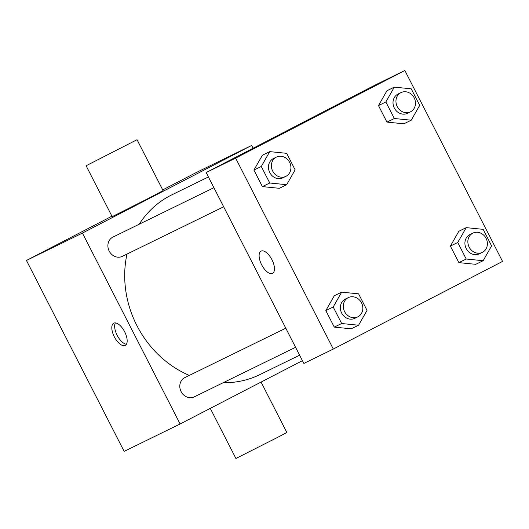 <?xml version="1.0" encoding="UTF-8"?>
<svg xmlns="http://www.w3.org/2000/svg" width="529" height="529" viewBox="0 0 529 529"><rect width="100%" height="100%" fill="white"/><g stroke="black" fill="none" stroke-linecap="round" stroke-linejoin="round"><path stroke-width="0.79" d="M302.416 360.666L180.118 423.987L124.15 451.369L26.45 260.453L111.93 216.196M162.72 189.898L195.69 172.824L251.665 145.442L253.093 148.239M180.118 423.987L82.425 233.071L26.45 260.453M113.788 323.159A12.511 5.74 62.6 0 1 124.613 331.716A12.511 5.74 62.6 0 1 125.241 345.404A12.511 5.74 62.6 0 1 114.39 336.933A12.511 5.74 62.6 0 1 113.735 323.186A12.511 5.74 62.6 0 1 113.788 323.159M208.413 176.957L171.912 194.811A100.087 88.932 63.9 0 0 170.298 195.618A100.087 88.932 63.9 0 0 139.2 224.23M126.986 254.079A100.087 88.932 63.9 0 0 189.296 375.418M223.132 382.738A100.087 88.932 63.9 0 0 259.871 374.618L299.612 355.177M82.425 233.071L251.665 145.442M285.805 328.205L184.852 377.587A10.725 9.529 63.9 0 0 184.681 377.673A10.725 9.529 63.9 0 0 181.05 391.506A10.725 9.529 63.9 0 0 194.275 396.856L295.579 347.295M213.901 187.689L112.948 237.071A10.725 9.529 63.9 0 0 112.776 237.157A10.725 9.529 63.9 0 0 109.146 250.991A10.725 9.529 63.9 0 0 122.371 256.34L223.674 206.786M137.037 139.709L163.084 190.619L149.416 197.879L112.174 216.672L86.121 165.762L137.037 139.709L86.121 165.762M210.271 408.375L235.921 458.498L279.464 436.425L286.837 432.444L261.062 382.077M126.431 344.227A12.511 5.74 62.6 0 1 117.233 335.459A12.511 5.74 62.6 0 1 115.388 322.888M303.851 363.463L206.151 172.547L375.392 84.911L404.85 70.502L502.55 261.419L333.31 349.047L303.851 363.463M333.31 349.047L235.617 158.131L206.151 172.547M261.088 251.103A12.511 5.74 62.6 0 1 271.913 259.66A12.511 5.74 62.6 0 1 272.541 273.348A12.511 5.74 62.6 0 1 261.69 264.877A12.511 5.74 62.6 0 1 261.035 251.13A12.511 5.74 62.6 0 1 261.088 251.103M475.776 264.315L458.855 262.622L450.391 246.091L458.855 231.252L450.391 246.091L458.855 262.622L475.776 264.315L483.142 260.718L466.214 259.018L457.757 242.487L466.221 227.649L483.142 229.341L491.6 245.879L483.142 260.718M279.312 188.304L262.384 186.605L253.927 170.073L262.391 155.235L253.927 170.073L262.384 186.605L279.312 188.304L286.672 184.7L269.75 183.001L261.293 166.47L269.75 151.631L286.678 153.324L295.136 169.862L286.672 184.7M235.617 158.131L404.85 70.502M351.216 328.813L334.288 327.12L325.831 310.589L334.295 295.751L325.831 310.589L334.288 327.12L351.216 328.813L358.583 325.216L341.655 323.517L333.197 306.985L341.661 292.147L358.583 293.84L367.04 310.371L358.583 325.216M403.872 123.806L386.95 122.106L378.486 105.575L386.95 90.737L378.486 105.575L386.95 122.106L403.872 123.806L411.238 120.202L394.31 118.509L385.853 101.971L394.317 87.133L411.238 88.826L419.695 105.364L411.238 120.202M307.713 120.44L291.419 128.666L307.713 120.44M291.426 128.666L313.69 117.273M272.541 273.348A12.511 5.74 62.6 0 1 261.696 264.877A12.511 5.74 62.6 0 1 261.035 251.13M401.008 92.595L398.059 94.036A10.725 9.529 63.9 0 0 397.887 94.122A10.725 9.529 63.9 0 0 394.264 107.949A10.725 9.529 63.9 0 0 407.489 113.299L410.431 111.857A10.725 9.529 63.9 0 0 414.28 98.037A10.725 9.529 63.9 0 0 401.008 92.595A10.725 9.529 63.9 0 0 400.837 92.681A10.725 9.529 63.9 0 0 397.206 106.508A10.725 9.529 63.9 0 0 410.431 111.857M394.31 118.509L386.95 122.106M385.853 101.971L378.486 105.575M394.317 87.133L386.95 90.737M472.913 233.11L469.97 234.552A10.725 9.529 63.9 0 0 469.792 234.638A10.725 9.529 63.9 0 0 466.168 248.465A10.725 9.529 63.9 0 0 479.393 253.814L482.336 252.373A10.725 9.529 63.9 0 0 486.184 238.553A10.725 9.529 63.9 0 0 472.913 233.11A10.725 9.529 63.9 0 0 472.741 233.196A10.725 9.529 63.9 0 0 469.117 247.023A10.725 9.529 63.9 0 0 482.336 252.373M466.214 259.018L458.855 262.622M457.757 242.487L450.391 246.091M466.221 227.649L458.855 231.252M276.449 157.093L273.5 158.535A10.725 9.529 63.9 0 0 273.328 158.621A10.725 9.529 63.9 0 0 269.704 172.447A10.725 9.529 63.9 0 0 282.929 177.797L285.872 176.355A10.725 9.529 63.9 0 0 289.72 162.535A10.725 9.529 63.9 0 0 276.449 157.093A10.725 9.529 63.9 0 0 276.277 157.179A10.725 9.529 63.9 0 0 272.647 171.006A10.725 9.529 63.9 0 0 285.872 176.355M269.75 183.001L262.384 186.605M261.293 166.47L253.927 170.073M269.75 151.631L262.391 155.235M348.353 297.602L345.404 299.044A10.725 9.529 63.9 0 0 345.232 299.136A10.725 9.529 63.9 0 0 341.608 312.963A10.725 9.529 63.9 0 0 354.833 318.313L357.776 316.871A10.725 9.529 63.9 0 0 361.624 303.051A10.725 9.529 63.9 0 0 348.353 297.602A10.725 9.529 63.9 0 0 348.181 297.695A10.725 9.529 63.9 0 0 344.551 311.521A10.725 9.529 63.9 0 0 357.776 316.871M341.655 323.517L334.288 327.12M333.197 306.985L325.831 310.589M341.661 292.147L334.295 295.751"/></g></svg>
